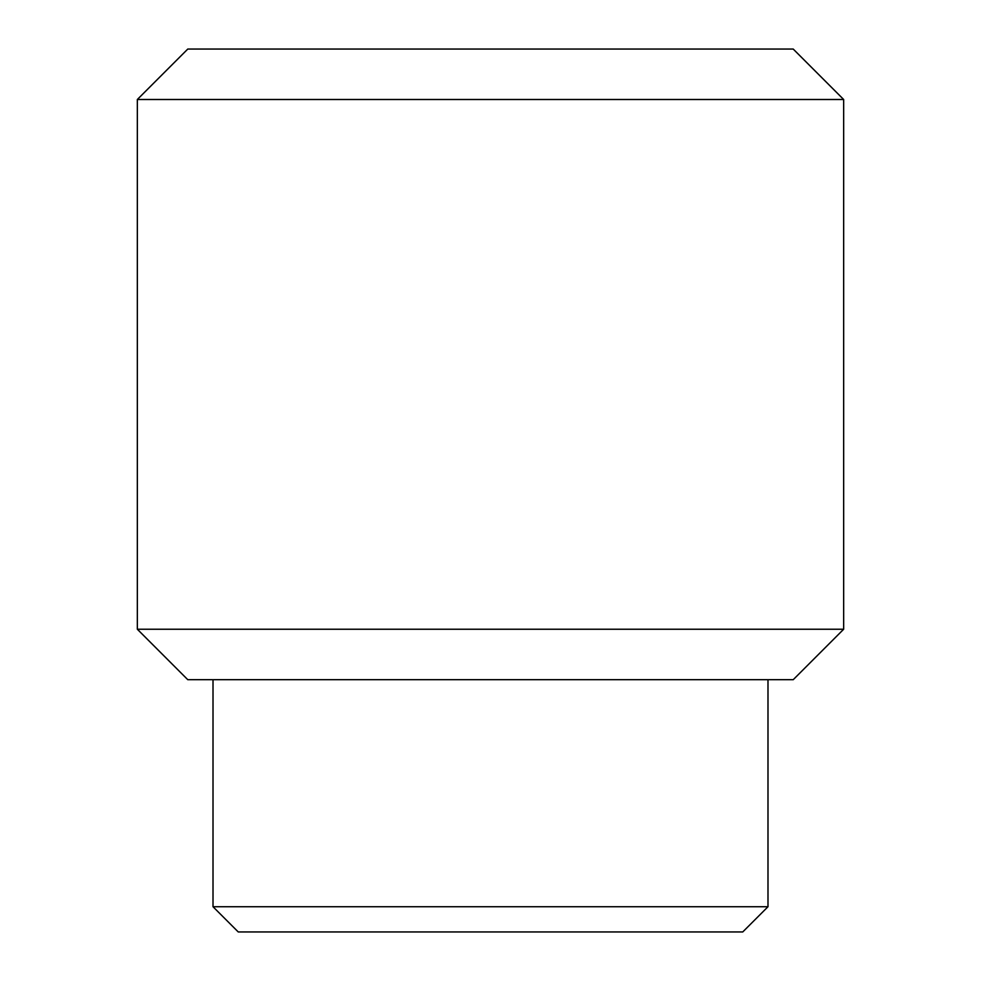<?xml version="1.0" encoding="UTF-8"?>
<svg xmlns="http://www.w3.org/2000/svg" width="981" height="981" viewBox="0 0 981 981"><rect width="100%" height="100%" fill="white"/><g stroke="black" fill="none" stroke-linecap="round" stroke-linejoin="round"><path stroke-width="1.47" d="M742.752 931.95L238.248 931.95L213.012 906.726L767.988 906.726L742.752 931.95M137.34 99.498L187.788 49.05L793.212 49.05L843.66 99.498L137.34 99.498L137.34 629.238L843.66 629.238L793.212 679.698L187.788 679.698L137.34 629.238M843.66 99.498L843.66 629.238M767.988 679.698L767.988 906.726M213.012 679.698L213.012 906.726"/></g></svg>
